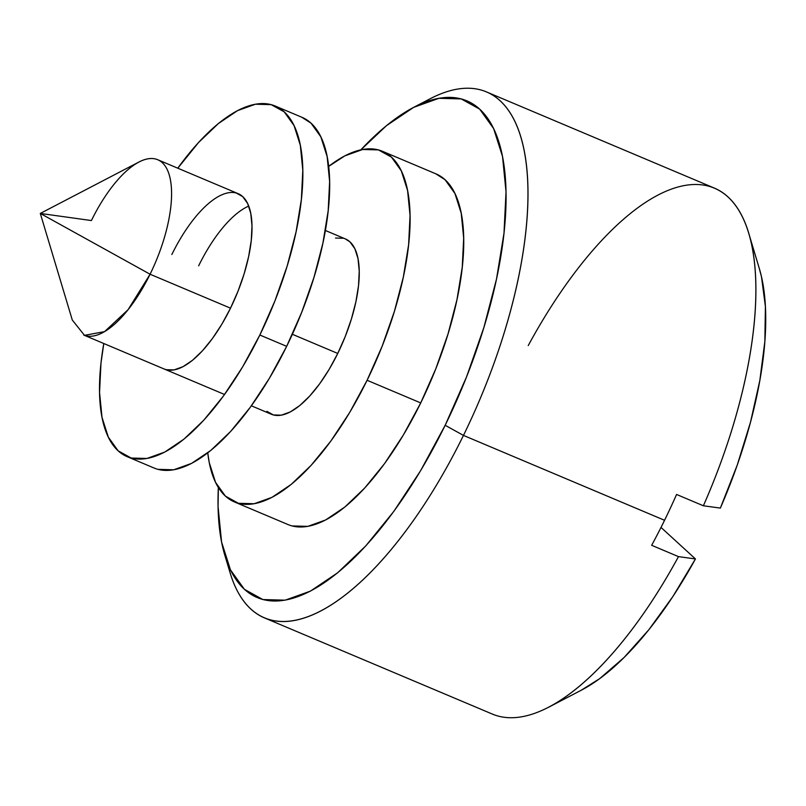 <?xml version="1.0" encoding="UTF-8"?>
<svg xmlns="http://www.w3.org/2000/svg" width="806" height="806" viewBox="0 0 806 806"><rect width="100%" height="100%" fill="white"/><g stroke="black" fill="none" stroke-linecap="round" stroke-linejoin="round"><path stroke-width="1.21" d="M581.176 690.268L599.714 678.622L624.156 657.424L648.81 629.778L672.839 596.581L695.447 558.941L678.471 556.624L651.661 545.299A285.465 113.515 -67.1 0 0 664.557 520.283L463.46 435.411A285.465 113.515 -67.1 0 0 526.781 168.676A285.465 113.515 -67.1 0 0 430.162 98.755L413.72 107.329A269.597 107.208 112.9 0 1 504.969 173.361A269.597 107.208 112.9 0 1 445.164 425.286L463.46 435.411L664.557 520.283A285.465 113.515 -67.1 0 0 676.566 494.461L703.376 505.775A285.465 113.515 -67.1 0 0 714.358 188.09L486.451 91.904A285.465 113.515 112.9 0 1 463.46 435.411A285.465 113.515 112.9 0 1 264.449 617.89A285.465 113.515 112.9 0 1 227.645 563.414M224.763 555.022A269.597 107.208 112.9 0 1 218.345 487.479L218.063 506.631L221.569 541.964L230.466 569.892L244.419 589.347L262.897 599.563L285.183 600.168L310.421 591.12L337.643 572.784L365.813 545.864L393.822 511.377L420.621 470.664L445.164 425.286A269.597 107.208 112.9 0 1 224.763 555.022L230.093 572.784A285.465 113.515 -67.1 0 0 463.46 435.411L445.164 425.286L466.513 376.976L483.852 327.609L496.506 279.067L503.992 233.226L506.027 191.848L502.531 156.515L493.625 128.587L479.671 109.132L461.193 98.916L438.907 98.312L413.669 107.349L386.447 125.686L360.846 149.845A269.597 107.208 112.9 0 1 413.72 107.329M40.3 213.439L72.288 320.022L84.489 335.346L104.548 331.639L128.104 309.675L150.077 274.231L40.3 213.439L91.4 220.552A95.158 37.842 112.9 0 1 157.734 159.729A95.158 37.842 112.9 0 1 150.077 274.231A95.158 37.842 -67.1 0 0 171.184 185.32A95.158 37.842 -67.1 0 0 138.975 162.006L40.3 213.439L150.077 274.231L230.506 308.174L150.077 274.231A95.158 37.842 112.9 0 1 83.733 335.054L224.552 394.487M266.907 411.352L273.425 414.959L281.294 415.171L290.2 411.977L299.812 405.509L309.746 395.998L319.639 383.827L329.1 369.46L337.754 353.441L292.356 334.278L337.754 353.441A95.158 37.842 -67.1 0 0 345.421 238.939L325.362 230.476M292.054 525.935L307.791 526.368L325.604 519.981L344.827 507.034L364.705 488.033L384.482 463.692L403.393 434.948L420.722 402.919A190.307 75.673 -67.1 0 0 436.046 173.905L382.417 151.276A190.307 75.673 112.9 0 1 367.093 380.281L420.722 402.919L435.794 368.816L448.025 333.966L456.962 299.711L462.241 267.35L463.682 238.133L461.213 213.197L454.927 193.48L445.073 179.748L435.784 173.794M234.425 501.937A190.307 75.673 112.9 0 1 207.757 452.851L209.258 462.644L215.545 482.361L225.388 496.093L238.435 503.307L254.162 503.73L271.985 497.352L291.198 484.406L311.076 465.394L330.853 441.053L349.774 412.319L367.093 380.281A190.307 75.673 112.9 0 1 234.425 501.937L288.044 524.565A190.307 75.673 -67.1 0 0 420.722 402.919L367.093 380.281L382.165 346.187L394.406 311.338L403.332 277.073L408.622 244.722L410.053 215.504L407.584 190.559L401.307 170.852L391.454 157.12L378.407 149.906L362.68 149.483L344.857 155.86L328.647 166.409A190.307 75.673 112.9 0 1 382.417 151.276M421.74 103.531A285.465 113.515 112.9 0 1 486.451 91.904M695.447 558.941L661.001 527.426L695.447 558.941L678.471 556.624A285.465 113.515 112.9 0 1 548.644 707.225L581.539 690.087A253.739 100.901 -67.1 0 0 695.447 558.941M528.242 345.552A285.465 113.515 112.9 0 1 748.714 233.196A285.465 113.515 112.9 0 1 703.376 505.775L720.352 508.092L737.208 465.183L750.507 422.173L759.826 380.492L764.854 341.532L765.408 306.582L761.489 276.78L759.222 268.217M264.449 617.89L492.355 714.076A285.465 113.515 -67.1 0 0 678.471 556.624L651.661 545.299A285.465 113.515 -67.1 0 0 664.557 520.283A285.465 113.515 -67.1 0 0 676.566 494.461L703.376 505.775L720.352 508.092A253.739 100.901 -67.1 0 0 759.373 268.72L748.714 233.196M251.361 405.801L271.421 414.274A95.158 37.842 -67.1 0 0 337.754 353.441L345.29 336.394L351.416 318.975L355.879 301.837L358.519 285.656L359.234 271.058L358.005 258.585L354.862 248.732L349.935 241.86L345.29 238.888M343.416 238.254L335.548 238.042M236.168 192.987L242.687 196.593L247.613 203.465L250.757 213.318L251.986 225.791L251.271 240.4L248.631 256.58L244.168 273.708L238.042 291.127L230.506 308.174A95.158 37.842 112.9 0 1 164.172 369.007L164.303 369.057M157.996 469.354L173.733 469.787L191.546 463.4L210.759 450.453L230.637 431.452L250.414 407.111L269.335 378.367L286.664 346.338A190.307 75.673 -67.1 0 0 301.988 117.323L275.168 106.009A190.307 75.673 112.9 0 1 259.844 335.014L286.664 346.338L301.726 312.234L313.967 277.385L322.904 243.13L328.183 210.769L329.624 181.552L327.145 156.616L320.869 136.899L311.015 123.167L301.726 117.213M127.177 456.67L153.986 467.984A190.307 75.673 -67.1 0 0 286.664 346.338L259.844 335.014A190.307 75.673 112.9 0 1 127.177 456.67A190.307 75.673 112.9 0 1 103.793 343.527L100.972 363.224L99.541 392.441L102.009 417.387L108.296 437.094L118.139 450.826L131.187 458.04L146.914 458.463L164.736 452.085L183.949 439.139L203.827 420.138L223.605 395.786L242.525 367.052L259.844 335.014L274.917 300.92L287.158 266.071L296.084 231.806L301.373 199.455L302.804 170.237L300.336 145.302L294.059 125.585L284.206 111.853L271.159 104.639L255.431 104.216L237.609 110.593L218.396 123.54L198.518 142.551L177.794 168.192A190.307 75.673 112.9 0 1 275.168 106.009M171.839 254.505A95.158 37.842 112.9 0 1 238.173 193.672A95.158 37.842 112.9 0 1 230.506 308.174L221.852 324.193L212.391 338.57L202.497 350.741L192.563 360.242L182.952 366.71L174.046 369.904L166.177 369.692L164.031 368.947M248.732 206.074A95.158 37.842 -67.1 0 0 198.649 265.819M238.173 193.672L157.734 159.729"/></g></svg>
